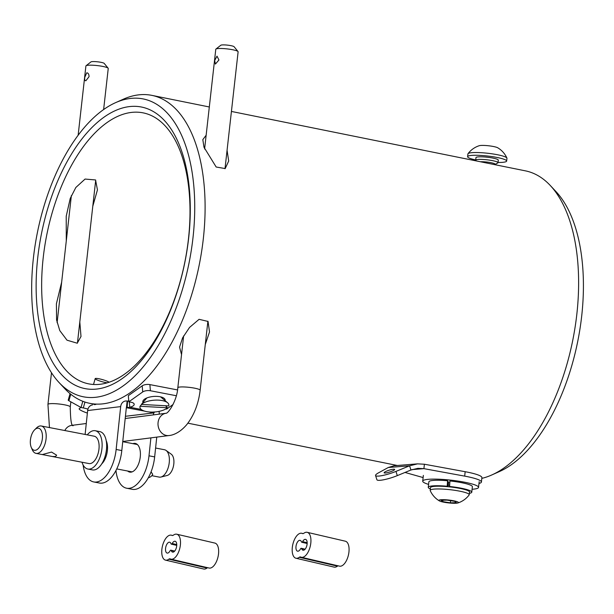 <?xml version="1.0" encoding="UTF-8"?>
<svg xmlns="http://www.w3.org/2000/svg" width="614" height="614" viewBox="0 0 614 614"><rect width="100%" height="100%" fill="white"/><g stroke="black" fill="none" stroke-linecap="round" stroke-linejoin="round"><path stroke-width="0.92" d="M43.218 257.673L43.218 257.673A138.204 70.357 -78.6 0 0 88.454 383.811A138.204 70.357 -78.6 0 0 188.444 239.023A138.204 70.357 -78.6 0 0 188.444 239.015A138.204 70.357 -78.6 0 0 143.208 112.876A138.204 70.357 -78.6 0 0 43.218 257.673M37.761 257.504A143.599 73.097 101.4 0 1 129.04 106.644A143.599 73.097 101.4 0 1 188.651 238.125A143.599 73.097 101.4 0 1 97.373 388.977A143.599 73.097 101.4 0 1 37.761 257.504M550.305 185.52L556.046 191.652A151.896 77.318 101.4 0 1 581.688 316.11A151.896 77.318 101.4 0 1 499.481 471.529L491.814 474.952A157.084 79.966 -78.6 0 0 576.83 314.23L576.83 314.23A157.084 79.966 -78.6 0 0 550.305 185.52A157.084 79.966 -78.6 0 0 525.415 170.853L231.424 111.441M481.821 478.367A157.084 79.966 -78.6 0 0 491.814 474.952M33.402 258.064A151.896 77.318 -78.6 0 0 59.051 382.522A151.896 77.318 -78.6 0 0 193.011 237.564A151.896 77.318 -78.6 0 0 115.609 102.645A151.896 77.318 -78.6 0 0 33.402 258.064M115.609 102.645L123.276 99.222A157.084 79.966 101.4 0 1 151.904 95.377A157.084 79.966 101.4 0 1 203.318 238.746L203.318 238.746A157.084 79.966 101.4 0 1 89.675 403.314A157.084 79.966 101.4 0 1 64.785 388.654L59.051 382.522M181.537 354.57L179.549 347.087L182.604 337.838L189.549 327.431L199.089 319.318L208.054 321.452L209.52 331.967L205.283 344.492M66.274 240.987L66.22 216.243L70.234 198.422L75.844 187.477L85.085 179.058L95.554 179.956L97.449 189.88L92.791 206.227M79.805 321.951L81.002 336.464L77.241 343.211L67.01 340.194L59.788 330.601L56.595 320.009L56.396 303.846L61.653 282.179M227.065 150.323L228.692 161.022L225.2 168.566L216.174 167.016L203.986 147.23L202.82 139.639L206.143 135.241M127.651 471.022A14.606 7.552 -79.1 0 0 129.746 472.112A14.606 7.552 -79.1 0 0 130.989 472.158A14.606 7.552 -79.1 0 0 140.122 458.021A14.606 7.552 -79.1 0 0 135.28 443.423A14.606 7.552 -79.1 0 0 134.036 443.385A14.606 7.552 -79.1 0 0 132.923 443.661M115.962 470.493A31.015 16.025 -79.1 0 0 126.645 488.222L132.309 489.312A31.015 16.025 -79.1 0 0 134.95 489.404A31.015 16.025 -79.1 0 0 154.659 456.9L156.754 437.114M126.645 488.222A31.015 16.025 -79.1 0 0 129.285 488.307A31.015 16.025 -79.1 0 0 148.995 455.811L150.89 437.866M176.31 395.738L150.384 390.742A5.572 2.264 175.3 0 0 142.709 391.955L128.825 401.809L131.089 402.247A6.739 2.74 -4.7 0 1 134.197 404.258A6.739 2.74 -4.7 0 1 133.146 405.9A6.739 2.74 -4.7 0 1 129.754 407.236L129.316 401.901M165.135 400.696A11.236 4.567 175.3 0 0 165.181 400.082A11.236 4.567 175.3 0 0 156.946 396.383A11.236 4.567 175.3 0 0 144.536 399.184A11.236 4.567 175.3 0 0 142.786 401.917A11.236 4.567 175.3 0 0 142.947 402.546M145.457 398.609A11.236 4.567 175.3 0 0 146.109 398.816M161.405 397.565A11.236 4.567 175.3 0 0 162.012 397.258M94.479 404.695A6.739 0.967 15.9 0 0 93.957 404.365A6.739 0.967 15.9 0 0 93.359 404.066M153.323 414.895L153.769 412.884L148.864 411.94M144.612 411.119L126.346 407.696L121.802 450.561A31.068 16.056 100.9 0 1 99.414 483.034L93.742 481.944A31.068 16.056 100.9 0 1 83.136 465.013M126.745 407.673A9.348 4.828 -79.1 0 0 127.159 407.596L127.566 401.011A2.609 1.351 -79.1 0 1 127.451 401.034L127.052 401.057A6.754 5.703 -96.8 0 0 125.548 401.003A6.754 5.703 -96.8 0 0 120.674 406.614L116.138 449.463A31.068 16.056 100.9 0 1 93.742 481.944M127.136 401.072L126.438 407.711M87.932 409.124A6.739 0.967 15.9 0 0 83.297 407.934L81.033 407.496L68.898 400.742A5.572 0.798 -164.1 0 1 68.223 400.113L70.057 393.697A5.572 0.798 -164.1 0 1 70.073 393.666M82.806 401.287L81.033 407.496M71.27 394.625L70.733 394.326A5.572 0.798 -164.1 0 1 70.057 393.697M154.03 411.917L154.137 412.815L154.191 412.025M127.566 401.011L129.255 401.103M127.159 407.596L129.754 407.236L141.243 409.454M165.834 408.939L166.609 409.085L173.056 404.519M177.53 389.928L149.885 384.602A5.572 2.264 175.3 0 0 142.21 385.822L128.326 395.669L128.825 401.809M92.522 404.933A6.754 5.703 83.2 0 0 87.648 410.543L120.674 406.614M106.207 440.645A14.606 7.552 100.9 0 1 101.724 463.892M85.116 434.443L87.648 410.543M159.026 411.388A6.754 5.703 -96.8 0 1 159.195 414.043L159.187 414.143M80.987 407.466L79.344 408.54A14.513 2.08 15.9 0 0 79.313 409.208A14.513 2.08 15.9 0 0 87.372 413.099M109.062 382.23A7.368 1.059 15.9 0 0 101.379 379.314A7.368 1.059 15.9 0 0 95.185 378.631A7.368 1.059 15.9 0 0 95.262 378.861A7.368 1.059 15.9 0 0 99.998 381.056A7.368 1.059 15.9 0 0 107.189 382.814M158.558 400.136A14.513 5.902 -4.7 0 1 167.599 402.761A14.513 5.902 -4.7 0 1 168.743 405.915L141.35 404.426A14.513 5.902 -4.7 0 1 158.558 400.136M167.453 407.757A14.513 5.902 -4.7 0 1 150.246 412.048A14.513 5.902 -4.7 0 1 140.061 406.268L167.453 407.757L165.55 405.739M141.65 404.442L140.061 406.268M142.855 402.7A11.674 4.743 -4.7 0 1 143.246 402.147A11.674 4.743 -4.7 0 1 143.86 401.548L141.35 404.426M86.06 65.744L90.956 61.914A6.739 0.99 6.4 0 1 91.877 61.653A6.739 0.99 6.4 0 1 98.977 61.983A6.739 0.99 6.4 0 1 104.211 63.403L108.141 68.215A11.236 1.642 -173.6 0 0 99.43 65.859A11.236 1.642 -173.6 0 0 87.595 65.307A11.236 1.642 -173.6 0 0 86.06 65.744A11.236 1.642 -173.6 0 0 85.906 65.967L78.131 135.303M103.628 109.561L108.241 68.476A11.236 1.642 -173.6 0 0 108.141 68.215M215.928 49.059L220.833 45.236A6.739 0.99 6.4 0 1 221.754 44.975A6.739 0.99 6.4 0 1 228.853 45.306A6.739 0.99 6.4 0 1 234.087 46.718L238.017 51.538A11.236 1.642 -173.6 0 0 232.852 49.78A11.236 1.642 -173.6 0 0 217.471 48.629A11.236 1.642 -173.6 0 0 215.928 49.059A11.236 1.642 -173.6 0 0 215.783 49.289L204.6 148.987M225 168.72L238.117 51.791A11.236 1.642 -173.6 0 0 238.017 51.538M89.061 76.65C88.992 74.202 88.216 72.928 86.751 72.82L84.816 77.195C84.448 79.551 84.801 80.741 85.86 80.772L89.061 76.65M218.937 59.972L216.995 56.15L214.693 60.517L215.399 64.079L218.937 59.972M82 462.227A19.51 10.077 -79.1 0 0 87.879 469.035A19.51 10.077 -79.1 0 0 90.757 468.812A19.51 10.077 -79.1 0 0 101.886 449.087A19.51 10.077 -79.1 0 0 95.254 430.729A19.51 10.077 -79.1 0 0 92.376 430.944A19.51 10.077 -79.1 0 0 87.272 434.865M52.466 456.532L42.266 454.567L51.553 452.065L56.634 455.181L55.475 456.555L52.466 456.532L88.93 463.562A13.93 7.199 -79.1 0 0 90.987 463.401A13.93 7.199 -79.1 0 0 98.938 449.318A13.93 7.199 -79.1 0 0 94.203 436.201L41.307 426.001A13.93 7.199 -79.1 0 0 39.242 426.162A13.93 7.199 -79.1 0 0 36.502 427.958L34.653 429.785A11.236 5.81 -79.1 0 0 31.268 447.383A11.236 5.81 -79.1 0 0 35.934 450.154A11.236 5.81 -79.1 0 0 42.466 437.252A11.236 5.81 -79.1 0 0 36.863 428.342A11.236 5.81 -79.1 0 0 34.653 429.785M87.879 469.035L92.407 469.91A19.51 10.077 -79.1 0 0 95.293 469.687A19.51 10.077 -79.1 0 0 106.414 449.962A19.51 10.077 -79.1 0 0 99.79 431.596L95.254 430.729M31.268 447.383L32.296 449.77A13.93 7.199 -79.1 0 0 36.034 453.37A13.93 7.199 -79.1 0 0 38.091 453.209A13.93 7.199 -79.1 0 0 46.035 439.125A13.93 7.199 -79.1 0 0 41.307 426.001M148.335 477.723A6.363 6.363 0 0 0 152.717 474.338L151.067 471.851M151.819 475.681L159.21 477.101A13.93 7.199 -79.1 0 0 160.937 477.047A13.93 7.199 -79.1 0 0 161.267 476.948A13.93 7.199 -79.1 0 0 168.973 464.483A13.93 7.199 -79.1 0 0 166.064 450.438A13.93 7.199 -79.1 0 0 164.483 449.74L155.603 448.028M166.893 475.543A11.144 5.756 -79.1 0 0 167.161 475.482A11.144 5.756 -79.1 0 0 167.43 475.405A11.144 5.756 -79.1 0 0 173.593 465.435A11.144 5.756 -79.1 0 0 171.26 454.199L166.064 450.438M388.255 467.515L394.111 465.75L417.528 463.862L409.584 465.796L395.961 471.399A14.521 2.517 162.3 0 1 375.561 475.528A14.521 2.517 162.3 0 1 378.577 472.803L388.255 467.515L409.584 465.796L410.935 470.009L397.304 475.62A14.521 2.517 162.3 0 1 376.904 479.741L375.561 475.528M478.989 483.456A30.339 4.444 -173.6 0 0 481.407 482.036L481.906 477.623A30.339 4.444 -173.6 0 0 465.174 471.705L424.404 464.23L417.528 463.862M386.014 471.383A5.526 0.959 162.3 0 1 391.494 469.541A5.526 0.959 162.3 0 1 394.656 469.426A5.526 0.959 162.3 0 1 392.768 470.838A5.526 0.959 162.3 0 1 387.281 472.68A5.526 0.959 162.3 0 1 384.118 472.795A5.526 0.959 162.3 0 1 386.014 471.383M424.404 464.23L423.906 468.643L417.888 468.344L410.935 470.009M481.407 482.036A30.339 4.444 -173.6 0 0 464.683 476.126L423.906 468.643L412.002 469.603M405.01 472.45L423.115 477.569M449.793 482.32A12.641 1.85 -173.6 0 0 448.335 482.182M472.097 489.274A28.09 4.114 -173.6 0 0 478.544 487.401A28.09 4.114 -173.6 0 0 442.671 479.427A28.09 4.114 -173.6 0 0 422.716 481.138A28.09 4.114 -173.6 0 0 428.587 484.392M430.337 488.967A21.889 3.208 6.4 0 1 428.265 487.309L428.879 481.829A21.889 3.208 6.4 0 1 447.568 480.739L447.176 486.641M428.265 487.309A21.889 3.208 6.4 0 1 446.954 486.219M449.555 486.871L449.947 480.969A21.889 3.208 6.4 0 1 472.381 486.71L471.767 492.19A21.889 3.208 6.4 0 1 469.372 493.341M449.333 486.449A21.889 3.208 6.4 0 1 471.767 492.19M447.568 480.739L448.435 482.366L447.944 486.71M167.699 553.091A5.572 2.679 103.1 0 1 167.146 553.076A5.572 2.679 103.1 0 1 165.68 547.596A5.572 2.679 103.1 0 1 169.119 542.208A5.572 2.679 103.1 0 1 169.671 542.223A5.572 2.679 103.1 0 1 171.007 543.735A1.527 0.737 -76.9 0 0 171.375 544.15A1.527 0.737 -76.9 0 0 171.521 544.15A1.527 0.737 -76.9 0 0 172.181 543.528A5.572 2.679 103.1 0 1 174.56 541.249A5.572 2.679 103.1 0 1 175.113 541.256A5.572 2.679 103.1 0 1 176.579 546.744A5.572 2.679 103.1 0 1 173.14 552.124A5.572 2.679 103.1 0 1 172.588 552.116A5.572 2.679 103.1 0 1 171.252 550.604A1.527 0.737 -76.9 0 0 170.884 550.19A1.527 0.737 -76.9 0 0 170.078 550.812A5.572 2.679 103.1 0 1 167.699 553.091M170.047 535.147A12.81 6.163 103.1 0 1 171.314 535.178A12.81 6.163 103.1 0 1 171.974 535.416A4.498 2.164 -76.9 0 0 172.212 535.5A4.498 2.164 -76.9 0 0 172.657 535.508A4.498 2.164 -76.9 0 0 173.394 535.162A12.81 6.163 103.1 0 1 175.489 534.188A12.81 6.163 103.1 0 1 176.755 534.211A12.81 6.163 103.1 0 1 180.117 546.813A12.81 6.163 103.1 0 1 172.212 559.193A12.81 6.163 103.1 0 1 170.945 559.162A12.81 6.163 103.1 0 1 170.285 558.924A4.498 2.164 -76.9 0 0 170.047 558.84A4.498 2.164 -76.9 0 0 168.865 559.17A12.81 6.163 103.1 0 1 166.77 560.152A12.81 6.163 103.1 0 1 165.504 560.129A12.81 6.163 103.1 0 1 162.142 547.527A12.81 6.163 103.1 0 1 170.047 535.147M207.701 567.712A4.498 2.164 -76.9 0 0 207.018 568.05A12.81 6.163 103.1 0 1 204.922 569.024A12.81 6.163 103.1 0 1 203.656 569.001L165.504 560.129M176.755 534.211L214.9 543.083A12.81 6.163 103.1 0 1 218.262 555.685A12.81 6.163 103.1 0 1 210.364 568.065A12.81 6.163 103.1 0 1 209.098 568.034L170.945 559.162M298.12 551.195A5.572 2.679 103.1 0 1 297.567 551.188A5.572 2.679 103.1 0 1 296.109 545.7A5.572 2.679 103.1 0 1 299.54 540.32A5.572 2.679 103.1 0 1 300.092 540.328A5.572 2.679 103.1 0 1 301.428 541.84A1.527 0.737 -76.9 0 0 301.796 542.254A1.527 0.737 -76.9 0 0 301.95 542.262A1.527 0.737 -76.9 0 0 302.602 541.632A5.572 2.679 103.1 0 1 304.981 539.353A5.572 2.679 103.1 0 1 305.534 539.368A5.572 2.679 103.1 0 1 307 544.848A5.572 2.679 103.1 0 1 303.562 550.236A5.572 2.679 103.1 0 1 303.009 550.221A5.572 2.679 103.1 0 1 301.674 548.709A1.527 0.737 -76.9 0 0 301.305 548.294A1.527 0.737 -76.9 0 0 300.507 548.916A5.572 2.679 103.1 0 1 298.12 551.195M300.469 533.259A12.81 6.163 103.1 0 1 301.735 533.282A12.81 6.163 103.1 0 1 302.395 533.52A4.498 2.164 -76.9 0 0 302.633 533.604A4.498 2.164 -76.9 0 0 303.078 533.612A4.498 2.164 -76.9 0 0 303.815 533.274A12.81 6.163 103.1 0 1 305.91 532.292A12.81 6.163 103.1 0 1 307.177 532.315A12.81 6.163 103.1 0 1 310.538 544.925A12.81 6.163 103.1 0 1 302.641 557.297A12.81 6.163 103.1 0 1 301.374 557.274A12.81 6.163 103.1 0 1 300.707 557.028A4.498 2.164 -76.9 0 0 300.469 556.944A4.498 2.164 -76.9 0 0 299.294 557.282A12.81 6.163 103.1 0 1 297.199 558.256A12.81 6.163 103.1 0 1 295.933 558.233A12.81 6.163 103.1 0 1 292.571 545.631A12.81 6.163 103.1 0 1 300.469 533.259M338.13 565.824A4.498 2.164 -76.9 0 0 337.439 566.154A12.81 6.163 103.1 0 1 335.344 567.136A12.81 6.163 103.1 0 1 334.077 567.106L295.933 558.233M307.177 532.315L345.321 541.195A12.81 6.163 103.1 0 1 348.683 553.797A12.81 6.163 103.1 0 1 340.785 566.169A12.81 6.163 103.1 0 1 339.519 566.146L301.374 557.274M449.44 485.49A11.236 1.642 -173.6 0 0 448.097 485.367M457.929 502.958A22.71 22.71 0 0 0 469.119 494.976A19.64 2.878 -173.6 0 0 469.219 494.738L469.526 492.006A19.64 2.878 -173.6 0 0 458.098 488.069A19.64 2.878 -173.6 0 0 436.945 486.227A19.64 2.878 -173.6 0 0 430.491 487.623L430.184 490.363A19.64 2.878 -173.6 0 0 430.222 490.617A22.71 22.71 0 0 0 439.363 500.878A9.824 1.435 -173.6 0 0 441.443 501.653A9.824 1.435 -173.6 0 0 457.929 502.958A9.824 1.435 -173.6 0 0 455.956 501.308A9.824 1.435 -173.6 0 0 443.891 499.689A9.824 1.435 -173.6 0 0 439.363 500.878M469.219 494.738A19.64 2.878 -173.6 0 0 464.207 492.205A19.64 2.878 -173.6 0 0 436.638 488.967A19.64 2.878 -173.6 0 0 430.184 490.363M456.348 502.689L450.369 502.828L442.717 501.623L441.044 500.272L447.023 500.126L454.682 501.339L456.348 502.689M442.878 500.226L442.717 501.623M450.607 500.694L450.369 502.828M449.601 484.039A8.565 1.251 -173.6 0 0 448.258 483.932M476.318 160.929L475.888 160.569A11.236 1.642 6.4 0 1 475.673 160.193A11.236 1.642 6.4 0 1 476.971 159.586A11.236 1.642 6.4 0 1 492.075 160.553A11.236 1.642 6.4 0 1 498.008 162.695A11.236 1.642 6.4 0 1 497.716 163.017L495.337 164.26M475.673 160.193L475.965 157.614A11.236 1.642 6.4 0 1 492.359 157.982A11.236 1.642 6.4 0 1 498.292 160.124L498.008 162.695M475.696 159.962A19.64 2.878 6.4 0 1 467.607 156.677A19.64 2.878 6.4 0 1 496.273 157.314A19.64 2.878 6.4 0 1 506.65 161.06A19.64 2.878 6.4 0 1 498.031 162.464M467.607 156.677L467.914 153.937A19.64 2.878 6.4 0 1 468.014 153.7A19.64 2.878 6.4 0 1 470.194 152.878A19.64 2.878 6.4 0 1 496.58 154.575A19.64 2.878 6.4 0 1 506.911 158.067A19.64 2.878 6.4 0 1 506.957 158.32L506.65 161.06M468.014 153.7A22.71 22.71 0 0 1 479.204 145.718A9.824 1.435 6.4 0 1 479.81 145.579A9.824 1.435 6.4 0 1 489.366 145.863A9.824 1.435 6.4 0 1 497.77 147.805A22.71 22.71 0 0 1 506.911 158.067M480.34 161.743A8.565 1.251 6.4 0 1 488.913 162.319A8.565 1.251 6.4 0 1 494.976 163.953L496.127 164.936M125.433 416.284L153.523 412.938L125.433 416.292M84.97 402.07L83.297 407.934M70.733 394.326L68.898 400.742M149.885 384.602L150.384 390.742M142.21 385.822L142.709 391.955M116.138 449.463L121.802 450.561M154.659 456.9L148.995 455.811M125.195 418.51L166.049 413.26A11.236 9.532 82.7 0 0 158.082 422.486A11.236 9.532 82.7 0 0 166.317 435.441A11.236 9.532 82.7 0 0 168.988 435.541C172.711 435.265 179.61 432.993 186.725 424.658C194.039 415.333 198.522 403.858 200.149 390.235L207.9 321.191M166.125 413.253L166.018 413.276C168.336 413.506 177.047 400.52 177.822 387.733A11.236 1.642 6.4 0 1 183.647 386.943A11.236 1.642 6.4 0 1 194.891 388.225A11.236 1.642 6.4 0 1 200.149 390.235M70.848 401.825L70.272 406.921A11.236 1.642 -173.6 0 0 65.015 404.91A11.236 1.642 -173.6 0 0 49.627 403.751A11.236 1.642 -173.6 0 0 47.946 404.411L49.465 427.674M86.275 423.506L71.669 425.387A11.236 9.532 82.7 0 0 64.815 430.537M149.018 477.538A6.363 5.234 -108.2 0 1 148.342 477.7M464.683 476.126L465.174 471.705M397.304 475.62L395.961 471.399M176.748 544.587L172.181 543.528M172.457 535.523L171.974 535.416M207.018 568.05L168.865 559.17M174.453 551.349L171.252 550.604M307.169 542.699L302.602 541.632M302.879 533.635L302.395 533.52M337.439 566.154L299.294 557.282M304.874 549.453L301.674 548.709M397.342 465.489L187.899 423.169M95.753 404.549L89.675 403.314M209.313 106.974L151.904 95.377M66.266 215.852L66.22 216.243M93.52 384.464L95.185 378.631M160.538 396.836L167.599 402.761M146.838 397.956L143.246 402.147M122.769 441.481L168.988 435.541M95.715 180.148L77.433 343.119M177.822 387.733L183.632 335.912M70.272 406.921C70.441 419.807 71.393 426.07 73.12 425.717M71.37 195.582L57.11 322.68M51.492 372.759L47.946 404.411M42.266 454.567L36.034 453.37M137.375 444.521L122.746 441.696M132.102 471.882L116.752 468.919M167.161 475.482L160.937 477.047M422.716 481.138L423.361 475.389M478.544 487.401L479.189 481.652M176.732 545.393L171.375 544.15M172.703 535.5L171.314 535.178M174.706 551.08L170.884 550.19M307.161 543.505L301.796 542.254M303.124 533.604L301.735 533.282M305.127 549.185L301.305 548.294"/></g></svg>
